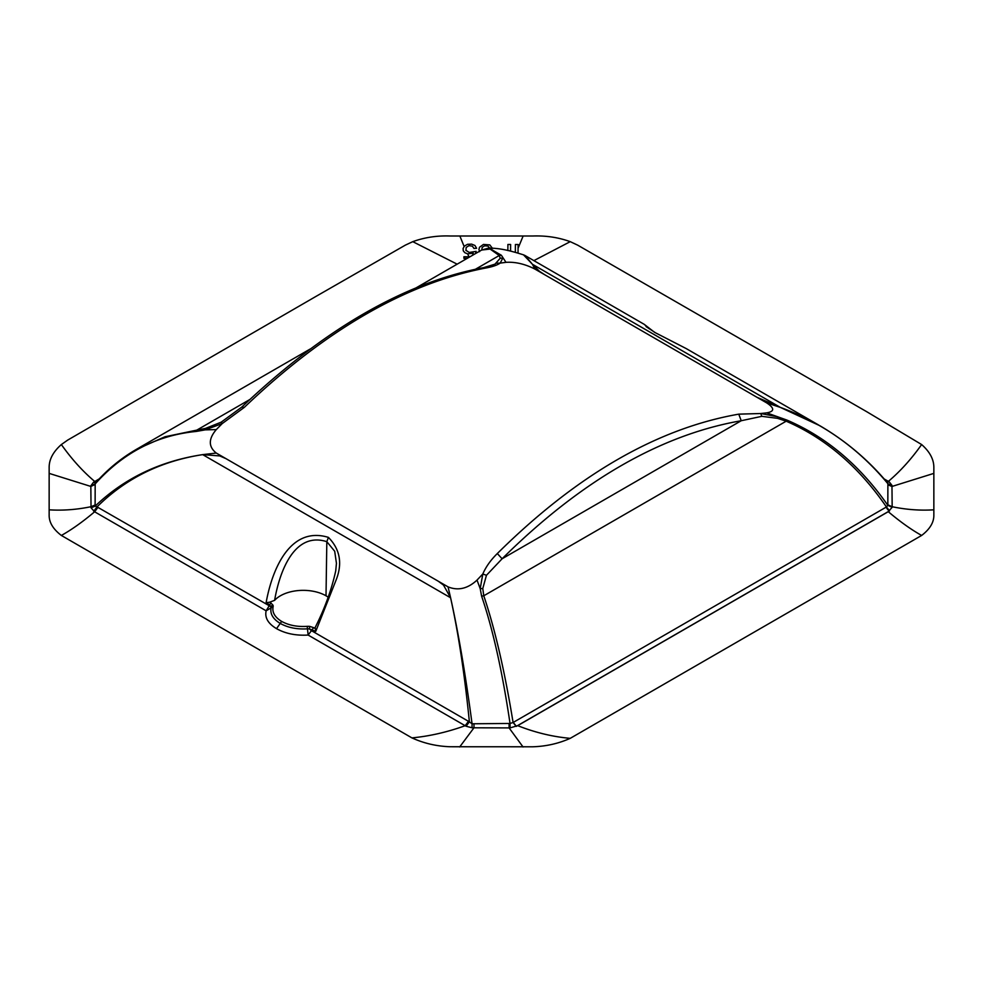 <?xml version="1.0" encoding="UTF-8"?>
<svg xmlns="http://www.w3.org/2000/svg" width="983" height="983" viewBox="0 0 983 983"><rect width="100%" height="100%" fill="white"/><g stroke="black" fill="none" stroke-linecap="round" stroke-linejoin="round"><path stroke-width="1.47" d="M921.636 444.549L866.601 411.631L577.672 245.148L570.226 241.658C558.467 237.407 545.97 235.527 532.725 236.006L450.275 236.006C437.165 235.502 424.668 237.382 412.774 241.658L405.328 245.148L315.924 296.436L67.729 440.065L61.364 444.549C53.131 451.824 49.064 459.503 49.15 467.601L49.15 515.203C49.076 522.428 53.143 529.173 61.364 535.452L411.902 737.877C423.882 743.345 436.661 746.306 450.275 746.748L532.725 746.785C545.995 746.392 558.491 743.578 570.226 738.344L921.636 535.452C929.869 529.161 933.936 522.403 933.85 515.203L933.85 467.601C933.924 459.491 929.857 451.811 921.636 444.549C911.376 459.024 900.293 471.299 888.374 481.375L884.122 478.93M518.029 253.159L518.078 248.281L523.054 236.215M467.22 258.357L463.89 258.308L463.915 256.747L469.088 256.809L467.564 253.835L464.824 252.692L463.288 250.862L463.079 248.552L464.345 246.143L467.552 244.3L471.643 244.14L474.949 245.48L476.608 248.294L473.966 248.441L472.393 246.168L469.002 245.652L466.151 247.458L465.979 250.567M475.502 253.577L476.128 251.365L469.272 252.447L465.868 250.321M518.078 248.281L518.102 244.484L515.399 244.484L515.325 252.385M492.52 248.392L489.78 244.902L483.476 244.423L479.532 247.237L478.93 249.449L479.569 251.66M481.695 250.161L482.223 247.335L484.594 245.836L487.851 246.045L489.804 248.269M510.558 251.12L510.619 244.472L507.904 244.472L507.855 250.554M818.667 425.037L686.245 348.596L654.592 332.34L644.234 324.341L525.18 255.605L532.417 264.267L780.318 407.38L819.748 425.664C845.429 440.667 867.928 459.614 887.231 482.518L886.703 482.149M827.059 430.062L819.748 425.664M524.848 255.42L523.509 254.843L532.405 264.255L534.949 269.096L544.68 274.712L539.47 271.333L532.417 264.255M887.047 482.297L889.271 481.891L886.678 481.879M494.941 264.206L500.236 258.222L502.804 258.062L500.187 263.1L505.987 262.338L501.391 255.285L488.883 248.011C499.61 248.404 507.228 249.731 523.435 254.818L523.509 254.843M505.987 262.338C515.289 261.748 524.934 263.997 534.949 269.096M544.68 274.712L766.703 402.895C774.653 408.166 774.653 411.484 766.703 412.86L786.732 420.011C826.261 436.907 859.965 465.352 887.833 505.336L887.882 483.71L891.962 485.344L889.271 481.891M766.703 402.895L780.318 407.38C822.783 422.948 858.638 448.395 887.882 483.71L887.231 482.518M96.567 482.039L93.446 482.309L99.295 478.832M483.501 267.659L485.688 268.04C492.299 266.848 497.128 265.201 500.187 263.1L496.55 263.198M249.866 399.491L196.821 430.112L205.422 428.416L205.226 429.866L222.256 423.55L244.226 407.441L241.843 407.048M216.297 453.065L226.029 458.68L219.737 455.928L202.682 454.625L216.297 453.065C208.347 446.774 208.347 438.946 216.297 429.583L205.238 429.866L196.268 431.439C156.739 435.272 123.035 452.77 95.167 483.943L95.118 506.147C124.362 478.242 160.217 461.064 202.682 454.625L450.583 597.75L443.53 585.131L438.32 581.248L448.051 586.863C458.066 590.943 467.711 588.694 477.013 580.105L480.196 588.62L481.609 596.177C492.925 629.366 502.399 671.794 510.03 723.463L472.061 723.783C465.647 675.284 458.496 633.273 450.595 597.75L448.051 586.863M786.732 420.011L786.179 421.191L777.578 418.353L777.774 416.817L760.731 413.524L738.774 414.15L741.219 420.736L502.104 558.774L497.312 553.552C490.701 560.064 485.86 566.872 482.813 573.986L477.013 580.105M481.609 596.177L483.771 595.784C494.99 629.034 504.758 671.278 513.089 722.505L510.03 723.463L510.042 727.911L517.672 725.651L888.263 511.688L892.171 507.277L891.962 485.344M93.446 482.309L90.829 485.872L91.038 507.818L94.626 511.787C82.707 521.838 71.624 529.726 61.364 535.452M500.212 258.222L499.229 255.519L490.124 249.068L481.658 250.026L415.895 287.982M196.268 431.439L196.821 430.112L165.046 436.747L136.047 449.55L310.1 349.063M516.222 726.4L513.089 722.505L886.433 506.97C858.896 466.814 825.474 438.221 786.179 421.191L483.771 595.784L482.788 588.559L480.196 588.62L482.813 573.974M741.219 420.736C660.551 434.805 580.855 480.81 502.104 558.774L486.45 575.301L482.764 588.547M766.703 412.86L760.731 413.524L761.8 416.337L741.207 420.736M96.002 482.567L95.167 483.943L90.829 485.872M205.422 428.428L221.212 422.162L222.256 423.55L216.297 429.583M221.2 422.162L241.867 407.023C324.243 328.9 404.812 282.44 483.562 267.646L495.027 264.157M889.554 510.853L886.433 506.97L887.833 505.336L892.171 507.277M91.038 507.818L95.118 506.147L97.047 506.872C125.615 478.488 160.831 461.076 202.682 454.637M777.578 418.34L761.788 416.325M510.042 727.911L472.037 727.789L472.061 723.783L469.382 721.841L466.065 726.228L308.134 635.055C295.969 635.768 285.426 633.63 276.53 628.653C268.076 623.591 264.611 617.643 266.147 610.812L94.626 511.787L97.931 507.388L97.047 506.872L93.729 511.271M466.065 726.228L472.037 727.789M307.212 626.343L308.134 635.055L311.451 630.668L309.326 628.887L307.482 628.837C297.026 629.476 287.945 627.682 280.253 623.443C272.955 619.007 269.92 613.81 271.124 607.838L266.147 610.812L270.89 602.972L269.575 602.21L266.11 602.714C271.996 569.771 289.924 525.672 328.408 537.382C340.278 549.497 342.723 563.996 335.756 580.879L315.752 631.369L309.326 628.887L309.805 626.429A7.028 4.055 -0 0 0 307.212 626.343C297.394 626.994 288.867 625.348 281.654 621.416C274.822 617.226 271.972 612.311 273.114 606.658A7.028 4.055 0 0 0 272.967 605.159A2.052 1.622 157.1 0 0 271.025 606.769L97.931 507.388M450.583 597.75C458.336 632.831 464.603 674.203 469.382 721.841L311.451 630.668L313.602 627.633L309.805 626.429M328.199 597.197A32.267 18.628 0 0 0 326.012 595.796A32.267 18.628 0 0 0 274.601 600.355L269.575 602.21M315.162 627.449L315.752 631.369M273.114 606.658L271.124 607.838L269.563 604.717L266.11 602.714M315.113 627.572C324.685 608.747 331.554 589.825 335.731 570.828L336.444 563.284L334.699 551.254L326.823 541.67C294.949 531.459 279.885 569.919 274.601 600.355M756.971 397.279L780.318 407.38M475.305 269.33L499.229 255.519L501.391 255.285M472.577 255.261L473.216 253.159L467.564 253.835M469.088 256.809L469.886 256.821M533.88 260.63L570.226 241.658M464.099 246.426L459.946 236.215M457.156 264.169L412.774 241.658M94.737 481.473C82.781 471.373 71.648 459.061 61.364 444.549M99.099 479.04L93.606 482.211A5.124 2.961 -120 0 0 95.806 482.628M485.688 268.04C406.163 283.35 325.668 329.821 244.226 407.441M226.029 458.68L438.32 581.248M497.312 553.552C576.837 474.85 657.332 428.379 738.774 414.15M887.87 484.816L891.974 486.462L933.85 473.388M95.167 484.484L90.829 486.425L49.15 473.388M482.813 573.986L486.45 575.301M887.833 504.795L892.171 506.736C906.326 509.661 920.211 510.681 933.85 509.821M95.13 505.004L91.026 506.7C76.809 509.649 62.851 510.693 49.15 509.821M468.473 721.325L465.168 725.712C447.142 732.188 429.387 736.242 411.902 737.889M474.003 723.758L473.978 727.789L459.675 746.969M281.654 621.416L276.53 628.653M509.083 723.463L509.096 727.911L523.067 746.994M517.672 725.651C535.17 732.556 552.679 736.783 570.226 738.344M314.916 628.395L313.602 627.633M272.967 605.159L270.89 602.972M888.263 511.688C900.219 521.789 911.352 529.714 921.636 535.452M886.261 507.068A5.124 2.961 -120 0 0 889.394 510.951L516.382 726.302L513.261 722.419M326.012 595.796L326.823 541.67L328.408 537.382M686.245 348.596L654.592 332.34M95.609 482.837L95.609 482.837C107.589 469.358 121.069 458.262 136.059 449.55M481.658 250.026L488.883 248.011M649.001 328.641L644.234 324.341M655.108 332.537L646.064 326.589"/></g></svg>
